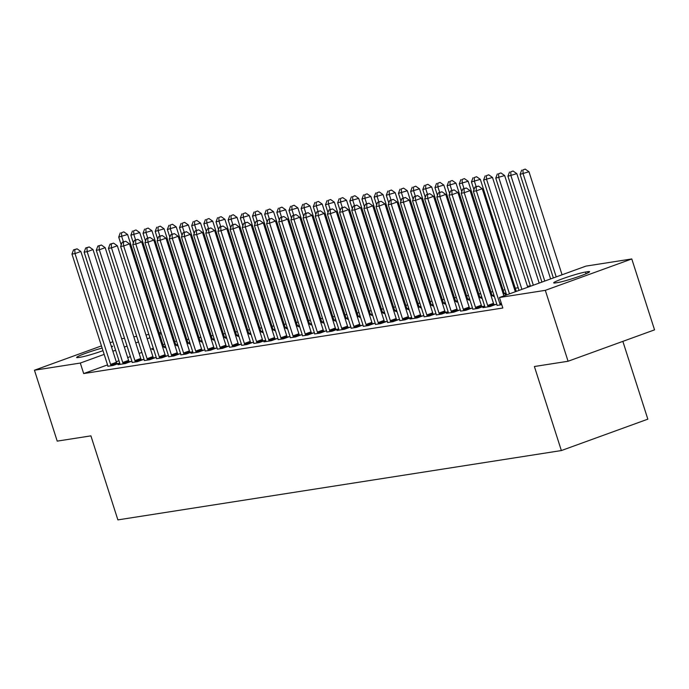 <?xml version="1.0" encoding="UTF-8"?>
<svg xmlns="http://www.w3.org/2000/svg" width="689" height="689" viewBox="0 0 689 689"><rect width="100%" height="100%" fill="white"/><g stroke="black" fill="none" stroke-linecap="round" stroke-linejoin="round"><path stroke-width="1.03" d="M530.349 285.84L527.438 286.297M518.188 287.744L515.277 288.2M504.977 289.811L503.108 290.103M492.816 291.714L490.947 292.007M480.655 293.617L478.786 293.91M468.494 295.512L466.625 295.805M456.325 297.415L454.456 297.708M444.164 299.319L442.295 299.612M432.003 301.222L430.134 301.515M419.834 303.126L417.965 303.418M407.673 305.029L405.804 305.322M395.512 306.924L393.643 307.216M383.342 308.827L381.473 309.12M371.182 310.73L369.313 311.023M359.021 312.634L357.152 312.927M346.86 314.537L344.991 314.83M334.69 316.44L332.821 316.733M322.53 318.335L320.661 318.628M310.369 320.239L308.5 320.531M298.199 322.142L296.33 322.435M286.038 324.045L284.169 324.338M273.877 325.949L272.009 326.241M261.717 327.852L259.839 328.136M249.547 329.747L247.678 330.04M237.386 331.65L235.517 331.943M225.225 333.554L223.357 333.846M213.056 335.457L211.187 335.75M200.895 337.36L199.026 337.653M188.734 339.264L186.865 339.548M176.565 341.158L174.696 341.451M585.926 266.118L631.787 258.952L545.309 290.345L499.456 297.51L585.926 266.118M545.309 290.345L568.081 361.251L654.55 329.859L631.787 258.952M622.856 341.365L647.841 419.162L561.363 450.554L117.888 519.894L90.905 435.861L57.213 441.124L34.45 370.226L101.447 345.904M121.634 338.721L124.545 338.265M133.795 336.818L136.706 336.361M145.956 334.914L148.867 334.458M159.168 332.847L161.037 332.563M497.053 305.416L501.756 304.684M472.723 309.223L478.054 308.388L483.893 306.269L481.93 306.579M494.194 295.994L493.169 296.365L494.254 296.192M504.339 293.411L506.053 293.144M506.07 293.195L503.332 294.186M448.35 312.642L446.429 313.331L453.724 312.195L459.572 310.076L457.599 310.377M469.864 299.801L468.839 300.171L469.932 299.999M480.018 297.217L481.723 296.95M481.74 296.993L479.001 297.993M424.071 316.828L429.402 316.001L435.241 313.874L433.269 314.184M445.542 303.599L444.517 303.978L445.602 303.806M455.687 301.024L457.401 300.748M457.41 300.8L454.671 301.791M399.741 320.635L405.072 319.799L410.911 317.681L408.947 317.991M421.212 307.406L420.187 307.776L421.28 307.604M431.357 304.822L433.071 304.555M433.088 304.607L430.349 305.597M375.419 324.441L380.741 323.606L386.589 321.487L384.617 321.789M396.881 311.213L395.865 311.583L396.95 311.411M407.035 308.629L408.741 308.362M408.758 308.405L406.019 309.404M351.089 328.24L356.42 327.413L362.259 325.286L360.295 325.596M372.56 315.011L371.535 315.39L372.62 315.217M382.705 312.427L384.419 312.16M384.436 312.212L381.697 313.202M326.767 332.046L332.089 331.211L337.937 329.092L335.965 329.402M348.229 318.818L347.213 319.188L348.298 319.016M358.383 316.234L360.089 315.967M360.106 316.018L357.367 317.009M302.437 335.853L307.768 335.018L313.607 332.899L311.643 333.2M323.908 322.624L322.883 322.995L323.968 322.822M334.053 320.041L335.767 319.774M335.776 319.817L333.045 320.816M278.106 339.651L283.437 338.824L289.285 336.697L287.313 337.007M299.577 326.422L298.552 326.793L299.646 326.629M309.731 323.839L311.437 323.572M311.454 323.623L308.715 324.614M253.785 343.458L259.116 342.622L264.955 340.504L262.983 340.814M275.247 330.229L274.231 330.599L275.316 330.427M285.401 327.645L287.106 327.378M287.124 327.43L284.385 328.42M229.454 347.265L234.785 346.429L240.625 344.311L238.661 344.612M250.925 334.036L249.9 334.406L250.985 334.234M261.071 331.452L262.785 331.185M262.802 331.228L260.063 332.227M205.133 351.063L210.455 350.236L216.303 348.109L214.331 348.419M226.595 337.834L225.579 338.204L226.664 338.041M236.749 335.25L238.454 334.983M238.472 335.035L235.733 336.025M180.802 354.869L186.133 354.034L191.973 351.915L190.009 352.225M202.273 341.641L201.248 342.011L202.333 341.839M212.419 339.057L214.133 338.79M214.141 338.842L211.411 339.832M156.472 358.676L161.803 357.841L167.651 355.722L165.679 356.024M177.943 345.447L176.918 345.818L178.012 345.645M188.097 342.864L189.802 342.597M189.82 342.64L187.081 343.639M132.15 362.474L137.481 361.639L143.321 359.52L141.348 359.83M153.621 349.245L152.596 349.616L153.681 349.452M163.767 346.662L165.472 346.395M165.489 346.446L162.75 347.437M107.82 366.281L113.151 365.446L118.99 363.327L117.027 363.637M164.749 344.13L162.992 344.767M153.302 348.281L150.572 349.271M141.865 352.432L139.126 353.431M130.428 356.583L127.689 357.582M118.982 360.743L116.243 361.734M107.544 364.894L83.679 373.559L502.832 308.017L499.456 297.51M119.938 363.99L118.017 364.688L125.312 363.542L131.16 361.424L129.188 361.734M165.782 347.342L164.757 347.721L165.842 347.549M175.928 344.767L177.641 344.5M177.659 344.543L174.92 345.533M144.311 360.571L149.642 359.744L155.481 357.617L153.518 357.927M190.104 343.544L189.087 343.914L190.173 343.742M200.258 340.96L201.963 340.693M201.98 340.736L199.242 341.735M168.641 356.773L173.964 355.937L179.812 353.819L177.84 354.12M214.434 339.737L213.409 340.108L214.503 339.944M224.58 337.154L226.293 336.887M226.311 336.938L223.572 337.929M192.911 352.579L190.999 353.276L198.294 352.131L204.133 350.012L202.17 350.322M238.764 335.939L237.739 336.31L238.825 336.137M248.91 333.355L250.624 333.088M250.632 333.132L247.894 334.131M217.293 349.159L222.625 348.333L228.464 346.205L226.492 346.515M263.086 332.132L262.061 332.503L263.155 332.331M273.24 329.549L274.945 329.282M274.963 329.325L272.224 330.324M241.615 345.361L246.946 344.526L252.794 342.407L250.822 342.709M287.416 328.326L286.391 328.696L287.477 328.532M297.562 325.742L299.276 325.475M299.293 325.527L296.554 326.517M265.894 341.167L263.973 341.865L271.277 340.719L277.116 338.6L275.152 338.91M311.738 324.528L310.722 324.898L311.807 324.726M321.892 321.944L323.597 321.677M323.615 321.72L320.876 322.719M290.276 337.748L295.598 336.921L301.446 334.794L299.474 335.104M336.068 320.721L335.043 321.091L336.129 320.919M346.214 318.137L347.928 317.87M347.945 317.913L345.206 318.912M314.597 333.95L319.929 333.114L325.768 330.996L323.804 331.306M360.399 316.914L359.374 317.284L360.459 317.121M370.544 314.33L372.249 314.063M372.267 314.115L369.528 315.106M338.876 329.755L336.955 330.453L344.259 329.308L350.098 327.189L348.126 327.499M384.72 313.116L383.695 313.486L384.789 313.314M394.875 310.532L396.58 310.265M396.597 310.308L393.858 311.307M363.249 326.336L368.581 325.509L374.428 323.382L372.456 323.692M409.051 309.309L408.026 309.68L409.111 309.507M419.196 306.726L420.91 306.459M420.919 306.51L418.189 307.501M387.58 322.538L392.911 321.703L398.75 319.584L396.786 319.894M433.372 305.503L432.356 305.873L433.441 305.709M443.527 302.919L445.232 302.652M445.249 302.704L442.51 303.694M411.858 318.344L409.938 319.041L417.233 317.896L423.08 315.777L421.108 316.087M457.703 301.704L456.678 302.075L457.763 301.903M467.848 299.121L469.562 298.854M469.579 298.897L466.841 299.896M436.232 314.933L441.563 314.098L447.402 311.979L445.439 312.281M482.033 297.898L481.008 298.268L482.093 298.096M492.179 295.314L493.884 295.047M493.901 295.099L491.162 296.089M460.562 311.127L465.893 310.291L471.732 308.172L469.76 308.483M506.355 294.091L505.33 294.461L506.424 294.298M484.832 306.932L482.92 307.63L490.215 306.484L496.063 304.366L494.091 304.676M587.691 271.69A17.707 1.361 162.2 0 1 589.595 271.707A17.707 1.361 162.2 0 1 576.943 277.159A17.707 1.361 162.2 0 1 557.78 282.55L555.592 282.895A17.707 1.361 162.2 0 1 553.689 282.878A17.707 1.361 162.2 0 1 566.341 277.426A17.707 1.361 162.2 0 1 585.504 272.034L587.691 271.69L588.061 272.827M110.145 342.743L112.884 341.744M83.679 373.559L80.303 363.051L34.45 370.226M568.081 361.251L534.388 366.514L561.363 450.554M102.98 350.675A17.707 1.361 162.2 0 1 80.734 357.143L78.537 357.488A17.707 1.361 162.2 0 1 76.643 357.47A17.707 1.361 162.2 0 1 84.997 353.535A17.707 1.361 162.2 0 1 102.144 348.074M111.256 346.197A17.707 1.361 162.2 0 1 112.548 346.3A17.707 1.361 162.2 0 1 111.558 347.135M161.372 333.622L159.615 334.26M149.935 337.774L147.196 338.773M138.489 341.925L135.759 342.924M127.052 346.085L124.313 347.075M115.614 350.236L112.875 351.226M104.168 354.387L80.303 363.051M110.585 364.412L116.424 362.293L80.846 251.468L75.006 253.595L110.585 364.412A2.765 1.214 -110 0 0 110.989 365.377L111.179 365.756M74.748 249.685L77.082 248.841L73.534 249.874L74.748 249.685L75.006 253.595L71.966 254.069L107.544 364.886A2.765 1.214 -110 0 1 107.768 365.885M116.424 362.293A2.765 1.214 -110 0 0 116.829 363.258L117.208 363.973M80.846 251.468L77.082 248.841M73.534 249.874L71.966 254.069M163.948 347.006L163.569 346.291A2.765 1.214 70 0 1 163.172 345.327L127.586 234.501L118.706 237.102L121.204 244.888M123.417 241.822L121.746 236.628L121.488 232.718L123.831 231.866L121.488 232.718M118.706 237.102L120.274 232.908M123.831 231.866L127.586 234.501M122.745 362.509L128.593 360.39L93.006 249.573L87.167 251.692L122.745 362.509A2.765 1.214 -110 0 0 123.15 363.482L123.348 363.852M86.909 247.782L89.251 246.938L85.694 247.971L86.909 247.782L87.167 251.692L84.127 252.165L119.705 362.991A2.765 1.214 -110 0 1 119.929 363.981L119.981 364.378M128.593 360.39A2.765 1.214 -110 0 0 128.989 361.355L129.368 362.069M93.006 249.573L89.251 246.938M85.694 247.971L84.127 252.165M134.915 360.614L140.754 358.487L105.176 247.67L99.328 249.788L134.915 360.614A2.765 1.214 -110 0 0 135.311 361.579L135.509 361.949M99.078 245.878L101.412 245.034L97.855 246.068L99.078 245.878L99.328 249.788L96.288 250.262L131.866 361.088A2.765 1.214 -110 0 1 132.099 362.078M140.754 358.487A2.765 1.214 -110 0 0 141.159 359.46L141.529 360.175M105.176 247.67L101.412 245.034M97.855 246.068L96.288 250.262M176.108 345.103L175.738 344.388A2.765 1.214 70 0 1 175.333 343.423L139.755 232.598L130.867 235.199L133.365 242.984M135.578 239.918L133.907 234.725L133.649 230.815L135.991 229.962L133.649 230.815M130.867 235.199L132.434 231.004M135.991 229.962L139.755 232.598M188.269 343.2L187.899 342.485A2.765 1.214 70 0 1 187.494 341.52L151.916 230.703L143.028 233.295L145.534 241.081M147.739 238.015L146.068 232.822L145.818 228.912L148.152 228.068L145.818 228.912M143.028 233.295L144.604 229.101M148.152 228.068L151.916 230.703M147.076 358.711L152.915 356.583L117.337 245.766L111.497 247.885L147.076 358.711A2.765 1.214 -110 0 0 147.48 359.675L147.67 360.046M111.239 243.984L113.573 243.131L110.025 244.173L111.239 243.984L111.497 247.885L108.449 248.359L144.035 359.184A2.765 1.214 -110 0 1 144.259 360.175M152.915 356.583A2.765 1.214 -110 0 0 153.32 357.557L153.69 358.271M117.337 245.766L113.573 243.131M110.025 244.173L108.449 248.359M159.237 356.807L165.076 354.689L129.498 243.863L123.658 245.982L159.237 356.807A2.765 1.214 -110 0 0 159.641 357.772L159.839 358.151M123.4 242.08L125.734 241.228L122.186 242.27L123.4 242.08L123.658 245.982L120.618 246.464L156.196 357.281A2.765 1.214 -110 0 1 156.42 358.28M165.076 354.689A2.765 1.214 -110 0 0 165.481 355.653L165.86 356.368M129.498 243.863L125.734 241.228M122.186 242.27L120.618 246.464M200.439 341.305L200.06 340.581A2.765 1.214 70 0 1 199.655 339.617L164.077 228.8L155.197 231.392L157.695 239.178M159.9 236.12L158.237 230.918L157.979 227.008L160.313 226.164L157.979 227.008M155.197 231.392L156.765 227.198M160.313 226.164L164.077 228.8M212.6 339.401L212.221 338.687A2.765 1.214 70 0 1 211.824 337.713L176.238 226.896L167.358 229.489L169.856 237.283M172.069 234.217L170.398 229.015L170.14 225.105L172.483 224.261L170.14 225.105M167.358 229.489L168.926 225.303M172.483 224.261L176.238 226.896M171.397 354.904L177.245 352.785L141.658 241.96L135.819 244.087L171.397 354.904A2.765 1.214 -110 0 0 171.802 355.868L172 356.247M135.561 240.177L137.903 239.324L134.346 240.366L135.561 240.177L135.819 244.087L132.779 244.561L168.357 355.378A2.765 1.214 -110 0 1 168.59 356.377M177.245 352.785A2.765 1.214 -110 0 0 177.65 353.75L178.02 354.465M141.658 241.96L137.903 239.324M134.346 240.366L132.779 244.561M224.76 337.498L224.39 336.783A2.765 1.214 70 0 1 223.985 335.819L188.407 224.993L179.519 227.594L182.025 235.38M184.23 232.314L182.559 227.112L182.309 223.21L184.643 222.358L182.309 223.21M179.519 227.594L181.086 223.4M184.643 222.358L188.407 224.993M183.567 353.001L189.406 350.882L153.828 240.056L147.98 242.183L183.567 353.001A2.765 1.214 -110 0 0 183.963 353.965L184.161 354.344M147.73 238.273L150.064 237.429L146.507 238.463L147.73 238.273L147.98 242.183L144.94 242.657L180.527 353.474A2.765 1.214 -110 0 1 180.751 354.473M189.406 350.882A2.765 1.214 -110 0 0 189.811 351.846L190.181 352.561M153.828 240.056L150.064 237.429M146.507 238.463L144.94 242.657M236.93 335.595L236.551 334.88A2.765 1.214 70 0 1 236.146 333.915L200.568 223.09L191.688 225.691L194.186 233.476M196.391 230.41L194.729 225.217L194.47 221.307L196.804 220.454L194.47 221.307M191.688 225.691L193.256 221.496M196.804 220.454L200.568 223.09M195.728 351.097L201.567 348.978L165.989 238.161L160.149 240.28L195.728 351.097A2.765 1.214 -110 0 0 196.132 352.07L196.322 352.441M159.891 236.37L162.225 235.526L158.677 236.56L159.891 236.37L160.149 240.28L157.109 240.754L192.687 351.579A2.765 1.214 -110 0 1 192.911 352.57L192.963 352.966M201.567 348.978A2.765 1.214 -110 0 0 201.972 349.943L202.351 350.667M165.989 238.161L162.225 235.526M158.677 236.56L157.109 240.754M249.091 333.691L248.712 332.976A2.765 1.214 70 0 1 248.316 332.012L212.729 221.186L203.849 223.787L206.347 231.573M208.56 228.507L206.889 223.314L206.631 219.403L208.974 218.551L206.631 219.403M203.849 223.787L205.417 219.593M208.974 218.551L212.729 221.186M207.889 349.202L213.736 347.075L178.15 236.258L172.31 238.377L207.889 349.202A2.765 1.214 -110 0 0 208.293 350.167L208.491 350.537M172.052 234.467L174.395 233.623L170.838 234.656L172.052 234.467L172.31 238.377L169.27 238.85L204.848 349.676A2.765 1.214 -110 0 1 205.081 350.667M213.736 347.075A2.765 1.214 -110 0 0 214.133 348.048L214.512 348.763M178.15 236.258L174.395 233.623M170.838 234.656L169.27 238.85M261.252 331.788L260.881 331.073A2.765 1.214 70 0 1 260.476 330.109L224.898 219.291L216.01 221.884L218.508 229.67M220.721 226.603L219.05 221.41L218.801 217.5L221.135 216.656L218.801 217.5M216.01 221.884L217.578 217.69M221.135 216.656L224.898 219.291M220.058 347.299L225.897 345.172L190.319 234.355L184.471 236.473L220.058 347.299A2.765 1.214 -110 0 0 220.454 348.264L220.652 348.634M184.221 232.572L186.555 231.719L182.998 232.761L184.221 232.572L184.471 236.473L181.431 236.947L217.018 347.773A2.765 1.214 -110 0 1 217.242 348.763M225.897 345.172A2.765 1.214 -110 0 0 226.302 346.145L226.672 346.86M190.319 234.355L186.555 231.719M182.998 232.761L181.431 236.947M273.412 329.893L273.042 329.17A2.765 1.214 70 0 1 272.637 328.205L237.059 217.388L228.171 219.98L230.677 227.775M232.882 224.709L231.211 219.507L230.961 215.597L233.295 214.753L230.961 215.597M228.171 219.98L229.747 215.786M233.295 214.753L237.059 217.388M232.219 345.396L238.058 343.277L202.48 232.451L196.641 234.57L232.219 345.396A2.765 1.214 -110 0 0 232.624 346.36L232.813 346.739M196.382 230.669L198.716 229.816L195.168 230.858L196.382 230.669L196.641 234.57L193.6 235.052L229.179 345.869A2.765 1.214 -110 0 1 229.403 346.868M238.058 343.277A2.765 1.214 -110 0 0 238.463 344.242L238.833 344.956M202.48 232.451L198.716 229.816M195.168 230.858L193.6 235.052M285.582 327.99L285.203 327.275A2.765 1.214 70 0 1 284.798 326.302L249.22 215.485L240.34 218.077L242.838 225.871M245.051 222.805L243.381 217.603L243.122 213.702L245.456 212.849L243.122 213.702M240.34 218.077L241.908 213.891M245.456 212.849L249.22 215.485M244.38 343.492L250.228 341.374L214.641 230.548L208.801 232.675L244.38 343.492A2.765 1.214 -110 0 0 244.784 344.457L244.983 344.836M208.543 228.765L210.886 227.913L207.329 228.955L208.543 228.765L208.801 232.675L205.761 233.149L241.339 343.966A2.765 1.214 -110 0 1 241.563 344.965M250.228 341.374A2.765 1.214 -110 0 0 250.624 342.338L251.003 343.053M214.641 230.548L210.886 227.913M207.329 228.955L205.761 233.149M297.743 326.086L297.372 325.372A2.765 1.214 70 0 1 296.968 324.407L261.381 213.581L252.501 216.182L254.999 223.968M257.212 220.902L255.541 215.7L255.283 211.799L257.626 210.946L255.283 211.799M252.501 216.182L254.069 211.988M257.626 210.946L261.381 213.581M256.541 341.589L262.388 339.47L226.81 228.653L220.962 230.772L256.541 341.589A2.765 1.214 -110 0 0 256.945 342.562L257.143 342.933M220.704 226.862L223.047 226.018L219.49 227.051L220.704 226.862L220.962 230.772L217.922 231.246L253.5 342.063A2.765 1.214 -110 0 1 253.733 343.062M262.388 339.47A2.765 1.214 -110 0 0 262.793 340.435L263.164 341.15M226.81 228.653L223.047 226.018M219.49 227.051L217.922 231.246M309.904 324.183L309.533 323.468A2.765 1.214 70 0 1 309.128 322.504L273.55 211.678L264.662 214.279L267.168 222.065M269.373 218.999L267.702 213.805L267.453 209.895L269.787 209.043L267.453 209.895M264.662 214.279L266.23 210.085M269.787 209.043L273.55 211.678M268.71 339.686L274.549 337.567L238.971 226.75L233.123 228.869L268.71 339.686A2.765 1.214 -110 0 0 269.115 340.659L269.304 341.029M232.873 224.958L235.207 224.114L231.659 225.148L232.873 224.958L233.123 228.869L230.083 229.342L265.67 340.168A2.765 1.214 -110 0 1 265.894 341.158L265.945 341.555M274.549 337.567A2.765 1.214 -110 0 0 274.954 338.532L275.324 339.255M238.971 226.75L235.207 224.114M231.659 225.148L230.083 229.342M322.073 322.28L321.694 321.565A2.765 1.214 70 0 1 321.289 320.6L285.711 209.775L276.832 212.376L279.329 220.161M281.534 217.095L279.872 211.902L279.613 207.992L281.947 207.148L279.613 207.992M276.832 212.376L278.399 208.181M281.947 207.148L285.711 209.775M280.871 337.791L286.71 335.664L251.132 224.847L245.293 226.965L280.871 337.791A2.765 1.214 -110 0 0 281.276 338.755L281.474 339.126M245.034 223.055L247.368 222.211L243.82 223.253L245.034 223.055L245.293 226.965L242.252 227.439L277.831 338.265A2.765 1.214 -110 0 1 278.055 339.255M286.71 335.664A2.765 1.214 -110 0 0 287.115 336.637L287.494 337.352M251.132 224.847L247.368 222.211M243.82 223.253L242.252 227.439M334.234 320.376L333.855 319.662A2.765 1.214 70 0 1 333.459 318.697L297.872 207.88L288.992 210.472L291.49 218.258M293.703 215.192L292.033 209.999L291.774 206.089L294.117 205.244L291.774 206.089M288.992 210.472L290.56 206.278M294.117 205.244L297.872 207.88M293.032 335.887L298.88 333.769L263.293 222.943L257.453 225.062L293.032 335.887A2.765 1.214 -110 0 0 293.436 336.852L293.635 337.222M257.195 221.16L259.538 220.308L255.981 221.35L257.195 221.16L257.453 225.062L254.413 225.544L289.991 336.361A2.765 1.214 -110 0 1 290.224 337.352M298.88 333.769A2.765 1.214 -110 0 0 299.284 334.733L299.655 335.448M263.293 222.943L259.538 220.308M255.981 221.35L254.413 225.544M346.395 318.482L346.024 317.767A2.765 1.214 70 0 1 345.62 316.794L310.041 205.977L301.153 208.569L303.66 216.363M305.864 213.297L304.193 208.095L303.944 204.185L306.278 203.341L303.944 204.185M301.153 208.569L302.721 204.375M306.278 203.341L310.041 205.977M305.201 333.984L311.04 331.865L275.462 221.04L269.614 223.158L305.201 333.984A2.765 1.214 -110 0 0 305.597 334.949L305.795 335.328M269.365 219.257L271.699 218.404L268.142 219.446L269.365 219.257L269.614 223.158L266.574 223.641L302.161 334.458A2.765 1.214 -110 0 1 302.385 335.457M311.04 331.865A2.765 1.214 -110 0 0 311.445 332.83L311.816 333.545M275.462 221.04L271.699 218.404M268.142 219.446L266.574 223.641M358.556 316.578L358.185 315.863A2.765 1.214 70 0 1 357.78 314.89L322.202 204.073L313.314 206.666L315.82 214.46M318.025 211.394L316.363 206.192L316.105 202.29L318.439 201.438L316.105 202.29M313.314 206.666L314.89 202.48M318.439 201.438L322.202 204.073M317.362 332.081L323.201 329.962L287.623 219.136L281.784 221.264L317.362 332.081A2.765 1.214 -110 0 0 317.767 333.045L317.956 333.424M281.525 217.354L283.859 216.501L280.311 217.543L281.525 217.354L281.784 221.264L278.744 221.737L314.322 332.554A2.765 1.214 -110 0 1 314.546 333.554M323.201 329.962A2.765 1.214 -110 0 0 323.606 330.927L323.985 331.642M287.623 219.136L283.859 216.501M280.311 217.543L278.744 221.737M370.725 314.675L370.346 313.96A2.765 1.214 70 0 1 369.95 312.995L334.363 202.17L325.484 204.771L327.981 212.556M330.195 209.49L328.524 204.288L328.265 200.387L330.608 199.534L328.265 200.387M325.484 204.771L327.051 200.577M330.608 199.534L334.363 202.17M329.523 330.177L335.371 328.059L299.784 217.242L293.945 219.36L329.523 330.177A2.765 1.214 -110 0 0 329.928 331.151L330.126 331.521M293.686 215.45L296.029 214.606L292.472 215.64L293.686 215.45L293.945 219.36L290.904 219.834L326.483 330.66A2.765 1.214 -110 0 1 326.715 331.65M335.371 328.059A2.765 1.214 -110 0 0 335.767 329.023L336.146 329.738M299.784 217.242L296.029 214.606M292.472 215.64L290.904 219.834M382.886 312.772L382.516 312.057A2.765 1.214 70 0 1 382.111 311.092L346.533 200.266L337.644 202.867L340.142 210.653M342.355 207.587L340.685 202.394L340.426 198.484L342.769 197.631L340.426 198.484M337.644 202.867L339.212 198.673M342.769 197.631L346.533 200.266M341.692 328.274L347.532 326.155L311.953 215.338L306.105 217.457L341.692 328.274A2.765 1.214 -110 0 0 342.088 329.247L342.287 329.618M305.856 213.547L308.19 212.703L304.633 213.736L305.856 213.547L306.105 217.457L303.065 217.931L338.643 328.756A2.765 1.214 -110 0 1 338.876 329.747L338.928 330.143M347.532 326.155A2.765 1.214 -110 0 0 347.936 327.12L348.307 327.843M311.953 215.338L308.19 212.703M304.633 213.736L303.065 217.931M395.047 310.868L394.676 310.153A2.765 1.214 70 0 1 394.272 309.189L358.693 198.372L349.805 200.964L352.312 208.75M354.516 205.684L352.846 200.49L352.596 196.58L354.93 195.736L352.596 196.58M349.805 200.964L351.381 196.77M354.93 195.736L358.693 198.372M353.853 326.379L359.692 324.252L324.114 213.435L318.275 215.554L353.853 326.379A2.765 1.214 -110 0 0 354.258 327.344L354.447 327.714M318.017 211.644L320.351 210.8L316.802 211.842L318.017 211.644L318.275 215.554L315.226 216.027L350.813 326.853A2.765 1.214 -110 0 1 351.037 327.843M359.692 324.252A2.765 1.214 -110 0 0 360.097 325.225L360.468 325.94M324.114 213.435L320.351 210.8M316.802 211.842L315.226 216.027M407.216 308.973L406.837 308.25A2.765 1.214 70 0 1 406.432 307.285L370.854 196.468L361.975 199.061L364.472 206.846M366.677 203.78L365.015 198.587L364.757 194.677L367.091 193.833L364.757 194.677M361.975 199.061L363.542 194.866M367.091 193.833L370.854 196.468M366.014 324.476L371.862 322.357L336.275 211.532L330.436 213.65L366.014 324.476A2.765 1.214 -110 0 0 366.419 325.441L366.617 325.811M330.177 209.749L332.52 208.896L328.963 209.938L330.177 209.749L330.436 213.65L327.396 214.133L362.974 324.95A2.765 1.214 -110 0 1 363.198 325.94M371.862 322.357A2.765 1.214 -110 0 0 372.258 323.322L372.637 324.037M336.275 211.532L332.52 208.896M328.963 209.938L327.396 214.133M419.377 307.07L418.998 306.355A2.765 1.214 70 0 1 418.602 305.382L383.015 194.565L374.136 197.157L376.633 204.952M378.847 201.886L377.176 196.684L376.917 192.774L379.26 191.93L376.917 192.774M374.136 197.157L375.703 192.972M379.26 191.93L383.015 194.565M378.175 322.573L384.023 320.454L348.445 209.628L342.597 211.756L378.175 322.573A2.765 1.214 -110 0 0 378.58 323.537L378.778 323.916M342.338 207.845L344.681 206.993L341.124 208.035L342.338 207.845L342.597 211.756L339.556 212.229L375.135 323.046A2.765 1.214 -110 0 1 375.367 324.045M384.023 320.454A2.765 1.214 -110 0 0 384.428 321.418L384.798 322.133M348.445 209.628L344.681 206.993M341.124 208.035L339.556 212.229M431.538 305.167L431.168 304.452A2.765 1.214 70 0 1 430.763 303.487L395.185 192.662L386.296 195.263L388.803 203.048M391.007 199.982L389.337 194.78L389.087 190.879L391.421 190.026L389.087 190.879M386.296 195.263L387.864 191.068M391.421 190.026L395.185 192.662M390.344 320.669L396.184 318.551L360.605 207.725L354.757 209.852L390.344 320.669A2.765 1.214 -110 0 0 390.741 321.634L390.939 322.013M354.508 205.942L356.842 205.089L353.293 206.132L354.508 205.942L354.757 209.852L351.717 210.326L387.304 321.143A2.765 1.214 -110 0 1 387.528 322.142M396.184 318.551A2.765 1.214 -110 0 0 396.588 319.515L396.959 320.23M360.605 207.725L356.842 205.089M353.293 206.132L351.717 210.326M402.505 318.766L408.344 316.647L372.766 205.83L366.927 207.949L402.505 318.766A2.765 1.214 -110 0 0 402.91 319.739L403.099 320.109M366.669 204.039L369.003 203.195L365.454 204.228L366.669 204.039L366.927 207.949L363.887 208.422L399.465 319.248A2.765 1.214 -110 0 1 399.689 320.239M408.344 316.647A2.765 1.214 -110 0 0 408.749 317.612L409.128 318.327M372.766 205.83L369.003 203.195M365.454 204.228L363.887 208.422M414.666 316.871L420.514 314.744L384.927 203.927L379.088 206.045L414.666 316.871A2.765 1.214 -110 0 0 415.071 317.836L415.269 318.206M378.829 202.135L381.172 201.291L377.615 202.325L378.829 202.135L379.088 206.045L376.048 206.519L411.626 317.345A2.765 1.214 -110 0 1 411.858 318.335L411.91 318.731M420.514 314.744A2.765 1.214 -110 0 0 420.91 315.708L421.289 316.432M384.927 203.927L381.172 201.291M377.615 202.325L376.048 206.519M426.836 314.968L432.675 312.84L397.097 202.023L391.249 204.142L426.836 314.968A2.765 1.214 -110 0 0 427.232 315.932L427.43 316.303M390.999 200.241L393.333 199.388L389.776 200.43L390.999 200.241L391.249 204.142L388.208 204.616L423.795 315.441A2.765 1.214 -110 0 1 424.019 316.432M432.675 312.84A2.765 1.214 -110 0 0 433.08 313.814L433.45 314.528M397.097 202.023L393.333 199.388M389.776 200.43L388.208 204.616M438.996 313.064L444.836 310.946L409.257 200.12L403.418 202.239L438.996 313.064A2.765 1.214 -110 0 0 439.401 314.029L439.591 314.408M403.16 198.337L405.494 197.485L401.945 198.527L403.16 198.337L403.418 202.239L400.378 202.721L435.956 313.538A2.765 1.214 -110 0 1 436.18 314.537M444.836 310.946A2.765 1.214 -110 0 0 445.24 311.91L445.619 312.625M409.257 200.12L405.494 197.485M401.945 198.527L400.378 202.721M451.157 311.161L457.005 309.042L421.418 198.217L415.579 200.344L451.157 311.161A2.765 1.214 -110 0 0 451.562 312.126L451.76 312.505M415.321 196.434L417.663 195.581L414.106 196.623L415.321 196.434L415.579 200.344L412.539 200.818L448.117 311.635A2.765 1.214 -110 0 1 448.341 312.634L448.393 313.03M457.005 309.042A2.765 1.214 -110 0 0 457.401 310.007L457.78 310.722M421.418 198.217L417.663 195.581M414.106 196.623L412.539 200.818M463.318 309.258L469.166 307.139L433.588 196.313L427.74 198.441L463.318 309.258A2.765 1.214 -110 0 0 463.723 310.222L463.921 310.601M427.49 194.531L429.824 193.687L426.267 194.72L427.49 194.531L427.74 198.441L424.7 198.914L460.278 309.731A2.765 1.214 -110 0 1 460.51 310.73M469.166 307.139A2.765 1.214 -110 0 0 469.571 308.104L469.941 308.818M433.588 196.313L429.824 193.687M426.267 194.72L424.7 198.914M443.707 303.263L443.328 302.549A2.765 1.214 70 0 1 442.924 301.584L407.345 190.758L398.466 193.359L400.964 201.145M403.168 198.079L401.506 192.877L401.248 188.975L403.582 188.123L401.248 188.975M398.466 193.359L400.033 189.165M403.582 188.123L407.345 190.758M455.868 301.36L455.489 300.645A2.765 1.214 70 0 1 455.093 299.681L419.506 188.855L410.627 191.456L413.124 199.242M415.338 196.176L413.667 190.982L413.409 187.072L415.751 186.219L413.409 187.072M410.627 191.456L412.194 187.262M415.751 186.219L419.506 188.855M468.029 299.457L467.659 298.742A2.765 1.214 70 0 1 467.254 297.777L431.676 186.96L422.788 189.553L425.285 197.338M427.499 194.272L425.828 189.079L425.578 185.169L427.912 184.325L425.578 185.169M422.788 189.553L424.355 185.358M427.912 184.325L431.676 186.96M480.19 297.562L479.82 296.838A2.765 1.214 70 0 1 479.415 295.874L443.837 185.057L434.948 187.649L437.455 195.435M439.66 192.369L437.997 187.175L437.739 183.265L440.073 182.421L437.739 183.265M434.948 187.649L436.525 183.455M440.073 182.421L443.837 185.057M492.359 295.659L491.98 294.944A2.765 1.214 70 0 1 491.584 293.97L455.997 183.153L447.118 185.746L449.616 193.54M451.829 190.474L450.158 185.272L449.9 181.362L452.242 180.518L449.9 181.362M447.118 185.746L448.685 181.56M452.242 180.518L455.997 183.153M504.52 293.755L504.15 293.04A2.765 1.214 70 0 1 503.745 292.076L468.167 181.25L459.279 183.851L461.776 191.637M463.99 188.571L462.319 183.369L462.061 179.467L464.403 178.615L462.061 179.467M459.279 183.851L460.846 179.657M464.403 178.615L468.167 181.25M516.423 291.352L516.311 291.137A2.765 1.214 70 0 1 515.906 290.172L480.328 179.347L471.44 181.948L473.946 189.733M476.151 186.667L474.48 181.474L474.23 177.564L476.564 176.711L474.23 177.564M471.44 181.948L473.016 177.753M476.564 176.711L480.328 179.347M475.488 307.354L481.327 305.236L445.749 194.419L439.901 196.537L475.488 307.354A2.765 1.214 -110 0 0 475.892 308.327L476.082 308.698M439.651 192.627L441.985 191.783L438.437 192.817L439.651 192.627L439.901 196.537L436.86 197.011L472.447 307.837A2.765 1.214 -110 0 1 472.671 308.827M481.327 305.236A2.765 1.214 -110 0 0 481.732 306.2L482.102 306.915M445.749 194.419L441.985 191.783M438.437 192.817L436.86 197.011M527.74 287.244L492.489 177.443L483.609 180.044L519.041 290.405M521.9 289.363L486.649 179.571L486.391 175.661L488.725 174.808L486.391 175.661M483.609 180.044L485.177 175.85M488.725 174.808L492.489 177.443M487.648 305.46L493.488 303.332L457.909 192.515L452.07 194.634L487.648 305.46A2.765 1.214 -110 0 0 488.053 306.424L488.251 306.794M451.812 190.724L454.146 189.88L450.597 190.913L451.812 190.724L452.07 194.634L449.03 195.108L484.608 305.933A2.765 1.214 -110 0 1 484.832 306.924L484.884 307.32M493.488 303.332A2.765 1.214 -110 0 0 493.892 304.305L494.271 305.02M457.909 192.515L454.146 189.88M450.597 190.913L449.03 195.108M539.186 283.093L504.649 175.549L495.77 178.141L530.478 286.254M533.338 285.212L498.81 177.667L498.552 173.757L500.894 172.913L498.552 173.757M495.77 178.141L497.337 173.947M500.894 172.913L504.649 175.549M503.883 295.908L470.07 190.612L464.231 192.731L499.809 303.556A2.765 1.214 -110 0 0 500.214 304.521L500.412 304.891M463.973 188.829L466.315 187.976L462.758 189.019L463.973 188.829L464.231 192.731L461.191 193.204L496.769 304.03A2.765 1.214 -110 0 1 497.002 305.02M470.07 190.612L466.315 187.976M462.758 189.019L461.191 193.204M550.623 278.942L516.819 173.645L507.931 176.238L541.924 282.102M544.784 281.06L510.971 175.764L510.721 171.854L513.055 171.01L510.721 171.854M507.931 176.238L509.498 172.043M513.055 171.01L516.819 173.645M515.32 291.757L482.24 188.708L476.392 190.827L509.481 293.876M476.142 186.926L478.476 186.073L474.919 187.115L476.142 186.926L476.392 190.827L473.352 191.309L506.622 294.918M482.24 188.708L478.476 186.073M474.919 187.115L473.352 191.309M562.06 274.782L528.98 171.742L520.1 174.334L553.362 277.943M556.221 276.909L523.14 173.861L522.882 169.95L525.216 169.106L522.882 169.95M520.1 174.334L521.668 170.149M525.216 169.106L528.98 171.742M585.504 272.034L586.055 273.748M110.989 365.377L116.829 363.258M163.569 346.291L162.509 346.679M163.172 345.327L162.191 345.68M123.15 363.482L128.989 361.355M135.311 361.579L141.159 359.46M175.738 344.388L174.67 344.776M175.333 343.423L174.351 343.777M187.899 342.485L186.84 342.872M187.494 341.52L186.512 341.873M147.48 359.675L153.32 357.557M159.641 357.772L165.481 355.653M200.06 340.581L199 340.969M199.655 339.617L198.682 339.978M212.221 338.687L211.161 339.066M211.824 337.713L210.843 338.075M171.802 355.868L177.65 353.75M224.39 336.783L223.322 337.171M223.985 335.819L223.003 336.172M183.963 353.965L189.811 351.846M236.551 334.88L235.492 335.267M236.146 333.915L235.173 334.268M196.132 352.07L201.972 349.943M248.712 332.976L247.652 333.364M248.316 332.012L247.334 332.365M208.293 350.167L214.133 348.048M260.881 331.073L259.813 331.461M260.476 330.109L259.495 330.462M220.454 348.264L226.302 346.145M273.042 329.17L271.983 329.557M272.637 328.205L271.655 328.567M232.624 346.36L238.463 344.242M285.203 327.275L284.144 327.654M284.798 326.302L283.825 326.664M244.784 344.457L250.624 342.338M297.372 325.372L296.304 325.759M296.968 324.407L295.986 324.76M256.945 342.562L262.793 340.435M309.533 323.468L308.465 323.856M309.128 322.504L308.147 322.857M269.115 340.659L274.954 338.532M321.694 321.565L320.635 321.952M321.289 320.6L320.316 320.953M281.276 338.755L287.115 336.637M333.855 319.662L332.796 320.049M333.459 318.697L332.477 319.05M293.436 336.852L299.284 334.733M346.024 317.767L344.956 318.146M345.62 316.794L344.638 317.155M305.597 334.949L311.445 332.83M358.185 315.863L357.126 316.242M357.78 314.89L356.807 315.252M317.767 333.045L323.606 330.927M370.346 313.96L369.287 314.348M369.95 312.995L368.968 313.349M329.928 331.151L335.767 329.023M382.516 312.057L381.448 312.444M382.111 311.092L381.129 311.445M342.088 329.247L347.936 327.12M394.676 310.153L393.617 310.541M394.272 309.189L393.29 309.542M354.258 327.344L360.097 325.225M406.837 308.25L405.778 308.638M406.432 307.285L405.459 307.638M366.419 325.441L372.258 323.322M418.998 306.355L417.939 306.734M418.602 305.382L417.62 305.744M378.58 323.537L384.428 321.418M431.168 304.452L430.1 304.839M430.763 303.487L429.781 303.84M390.741 321.634L396.588 319.515M402.91 319.739L408.749 317.612M415.071 317.836L420.91 315.708M427.232 315.932L433.08 313.814M439.401 314.029L445.24 311.91M451.562 312.126L457.401 310.007M463.723 310.222L469.571 308.104M443.328 302.549L442.269 302.936M442.924 301.584L441.95 301.937M455.489 300.645L454.43 301.033M455.093 299.681L454.111 300.034M467.659 298.742L466.591 299.129M467.254 297.777L466.272 298.13M479.82 296.838L478.76 297.226M479.415 295.874L478.433 296.227M491.98 294.944L490.921 295.323M491.584 293.97L490.602 294.332M504.15 293.04L503.082 293.428M503.745 292.076L502.763 292.429M516.311 291.137L515.251 291.525M515.906 290.172L514.924 290.525M475.892 308.327L481.732 306.2M488.053 306.424L493.892 304.305M499.809 303.556L501.23 303.039M500.214 304.521L501.549 304.038"/></g></svg>

